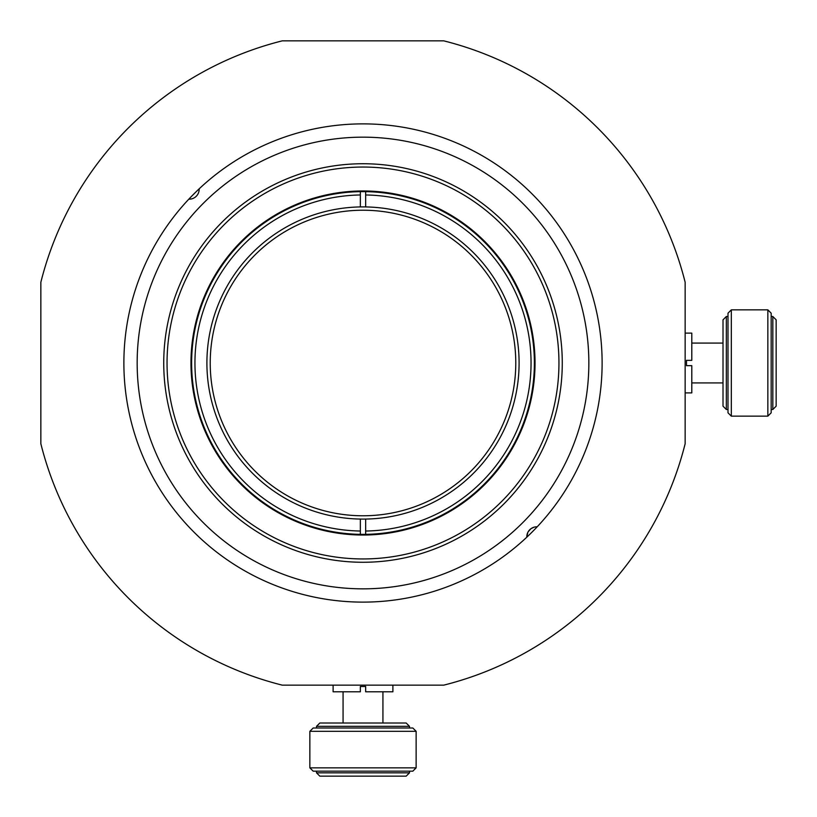 <?xml version="1.0" encoding="UTF-8"?>
<svg xmlns="http://www.w3.org/2000/svg" width="817" height="817" viewBox="0 0 817 817"><rect width="100%" height="100%" fill="white"/><g stroke="black" fill="none" stroke-linecap="round" stroke-linejoin="round"><path stroke-width="1.23" d="M588.843 363.003A225.839 225.839 0 0 1 363.003 588.843A225.839 225.839 0 0 1 137.164 363.003A225.839 225.839 0 0 1 363.003 137.164A225.839 225.839 0 0 1 588.843 363.003A225.839 225.839 0 0 0 363.003 137.164A225.839 225.839 0 0 0 137.164 363.003A225.839 225.839 0 0 0 363.003 588.843A225.839 225.839 0 0 0 588.843 363.003M526.822 537.188A9.967 9.967 0 0 1 537.188 526.822M199.174 188.819A9.967 9.967 0 0 1 188.819 199.174M228.893 510.39L227.453 509.062M493.601 509.083L492.702 509.879M526.822 536.779L527.853 532.357M528.16 531.785L530.927 528.722M531.203 528.528L534.093 527.19M382.928 691.795L382.928 723.014M343.069 691.795L343.069 723.014M316.506 727.998L316.506 726.333L319.825 723.014L406.172 723.014L409.501 726.333L316.506 726.333M409.501 772.831L316.506 772.831L319.825 776.15L406.172 776.15L409.501 772.831L409.501 771.166M316.506 771.166L316.506 772.831M309.857 767.847L416.139 767.847L412.82 771.166L313.187 771.166L309.857 767.847L309.857 731.317L313.187 727.998L412.82 727.998L416.139 731.317L309.857 731.317M416.139 767.847L416.139 731.317M409.501 727.998L409.501 726.333M727.998 409.501L726.333 409.501L723.014 406.172L723.014 319.825L726.333 316.506L726.333 409.501M772.831 316.506L772.831 409.501L776.15 406.172L776.15 319.825L772.831 316.506L771.166 316.506M771.166 409.501L772.831 409.501M767.847 416.139L767.847 309.857L771.166 313.187L771.166 412.82L767.847 416.139L731.317 416.139L727.998 412.82L727.998 313.187L731.317 309.857L731.317 416.139M767.847 309.857L731.317 309.857M727.998 316.506L726.333 316.506M691.795 343.069L723.014 343.069M691.795 382.928L723.014 382.928M191.444 196.427L196.427 191.444M534.563 529.569L529.569 534.563M282.263 40.85L443.743 40.85A332.111 332.111 0 0 1 685.146 282.263L685.146 443.743A332.111 332.111 0 0 1 443.743 685.146L282.263 685.146A332.111 332.111 0 0 1 40.85 443.743L40.85 282.263A332.111 332.111 0 0 1 282.263 40.85A332.111 332.111 0 0 0 40.85 282.263M602.119 363.003A239.126 239.126 0 0 0 363.003 123.878A239.126 239.126 0 0 0 123.878 363.003A239.126 239.126 0 0 0 363.003 602.119A239.126 239.126 0 0 0 602.119 363.003M685.146 443.743A332.111 332.111 0 0 1 443.743 685.146M409.501 685.146L392.895 685.146L392.895 691.795L365.659 691.795L365.659 686.484L360.348 686.484L360.348 691.795L333.111 691.795L333.111 685.146L316.506 685.146M282.263 685.146A332.111 332.111 0 0 1 40.85 443.743M443.743 40.85A332.111 332.111 0 0 1 685.146 282.263M685.146 409.501L685.146 392.895L691.795 392.895L691.795 365.659L686.484 365.659L686.484 360.348L691.795 360.348L691.795 333.111L685.146 333.111L685.146 316.506M40.85 289.933L40.85 436.064M40.85 382.928L40.85 343.069M436.064 40.85L289.933 40.85M343.069 40.85L382.928 40.85M333.111 685.146L392.895 685.146M685.146 392.895L685.146 333.111M254.975 471.031A152.769 152.769 0 0 1 254.975 254.975A152.769 152.769 0 0 1 471.031 254.975A152.769 152.769 0 0 1 471.031 471.031A152.769 152.769 0 0 1 254.975 471.031M241.352 484.644A172.04 172.04 0 0 1 241.352 241.352A172.04 172.04 0 0 1 484.644 241.352A172.04 172.04 0 0 1 484.644 484.644A172.04 172.04 0 0 1 241.352 484.644M224.44 501.556A195.947 195.947 0 0 1 224.44 224.44A195.947 195.947 0 0 1 501.556 224.44A195.947 195.947 0 0 1 501.556 501.556A195.947 195.947 0 0 1 224.44 501.556M222.101 503.905A199.266 199.266 0 0 1 222.101 222.101A199.266 199.266 0 0 1 503.905 222.101A199.266 199.266 0 0 1 503.905 503.905A199.266 199.266 0 0 1 222.101 503.905M365.659 534.349L365.659 531.03A168.047 168.047 0 0 0 531.05 363.003A168.047 168.047 0 0 0 365.659 194.967L365.659 206.926A156.098 156.098 0 0 1 519.091 363.003A156.098 156.098 0 0 1 360.348 519.071A156.098 156.098 0 0 1 206.905 363.003A156.098 156.098 0 0 1 360.348 206.926L360.348 191.648A171.366 171.366 0 0 1 534.369 363.003A171.366 171.366 0 0 1 360.348 534.349L360.348 519.071M360.348 534.349A171.366 171.366 0 0 1 191.627 363.003A171.366 171.366 0 0 1 360.348 191.648M360.348 531.03A168.047 168.047 0 0 1 194.946 363.003A168.047 168.047 0 0 1 360.348 194.967M365.659 531.03L365.659 519.071M360.348 206.926A156.098 156.098 0 0 1 365.659 206.926M365.659 194.967L365.659 191.648"/></g></svg>
